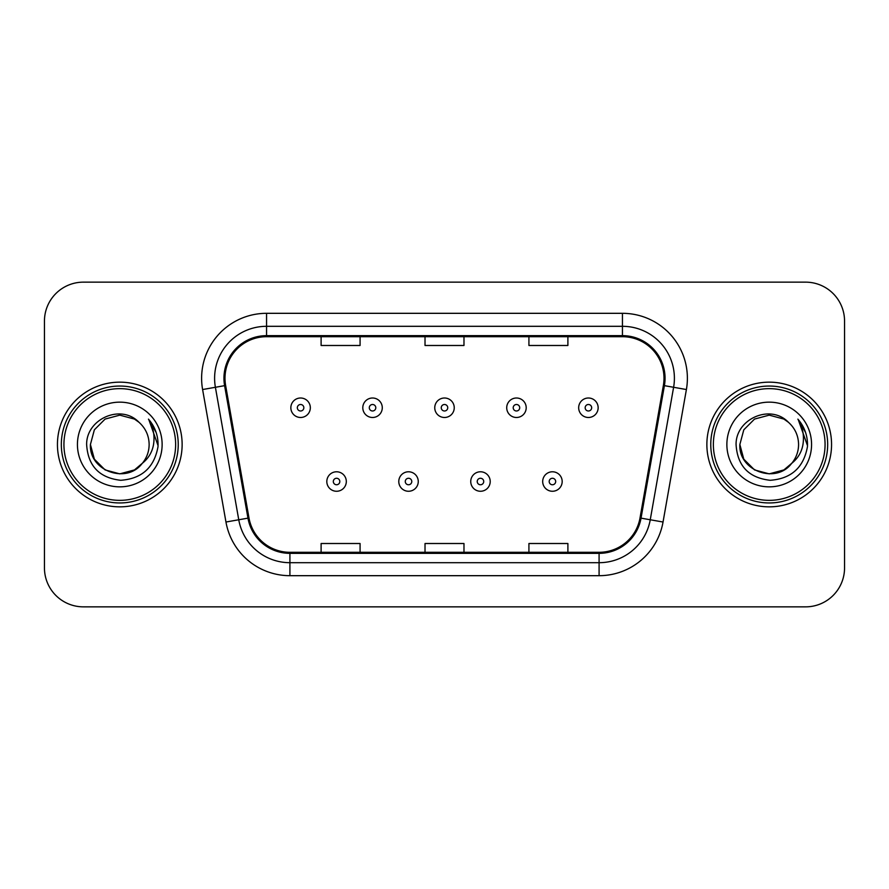 <?xml version="1.0" encoding="UTF-8"?>
<svg xmlns="http://www.w3.org/2000/svg" width="889" height="889" viewBox="0 0 889 889"><rect width="100%" height="100%" fill="white"/><g stroke="black" fill="none" stroke-linecap="round" stroke-linejoin="round"><path stroke-width="1.33" d="M57.441 444.5A62.341 62.341 0 0 0 119.782 506.841A62.341 62.341 0 0 0 182.134 444.5A62.341 62.341 0 0 0 119.782 382.159A62.341 62.341 0 0 0 57.441 444.5A62.341 62.341 0 0 0 119.782 506.841A62.341 62.341 0 0 0 182.134 444.5A62.341 62.341 0 0 0 119.782 382.159A62.341 62.341 0 0 0 57.441 444.5M706.866 444.5A62.341 62.341 0 0 0 769.218 506.841A62.341 62.341 0 0 0 831.559 444.5A62.341 62.341 0 0 0 769.218 382.159A62.341 62.341 0 0 0 706.866 444.5A62.341 62.341 0 0 0 769.218 506.841A62.341 62.341 0 0 0 831.559 444.5A62.341 62.341 0 0 0 769.218 382.159A62.341 62.341 0 0 0 706.866 444.5M224.995 378.258A41.561 41.561 0 0 1 266.556 336.698L622.444 336.698A41.561 41.561 0 0 1 663.372 385.47L640.013 517.965A41.561 41.561 0 0 1 599.086 552.302L289.914 552.302A41.561 41.561 0 0 1 248.987 517.965L225.628 385.47A41.561 41.561 0 0 1 224.995 378.258M223.95 378.258A42.605 42.605 0 0 0 224.595 385.659L247.964 518.143A42.605 42.605 0 0 0 289.914 553.347L599.086 553.347A42.605 42.605 0 0 0 641.036 518.143L664.405 385.659A42.605 42.605 0 0 0 622.444 335.653L266.556 335.653A42.605 42.605 0 0 0 223.95 378.258M202.603 389.538A64.941 64.941 0 0 1 266.556 313.317L622.444 313.317A64.941 64.941 0 0 1 686.397 389.538L663.038 522.021A64.941 64.941 0 0 1 599.086 575.683L289.914 575.683A64.941 64.941 0 0 1 225.962 522.021L202.603 389.538L215.394 387.282A51.951 51.951 0 0 1 266.556 326.307L622.444 326.307A51.951 51.951 0 0 1 673.606 387.282L650.248 519.765A51.951 51.951 0 0 1 599.086 562.693L289.914 562.693A51.951 51.951 0 0 1 238.752 519.765L215.394 387.282A51.951 51.951 0 0 1 214.605 378.258M844.55 321.107A38.96 38.96 0 0 0 805.59 282.146L83.41 282.146A38.96 38.96 0 0 0 44.45 321.107L44.45 567.893A38.96 38.96 0 0 0 83.41 606.854L805.59 606.854A38.96 38.96 0 0 0 844.55 567.893L844.55 321.107L844.55 567.893M425.02 336.698L425.02 345.488L463.98 345.488L463.98 336.698M321.107 336.698L321.107 345.488L360.078 345.488L360.078 336.698M528.922 336.698L528.922 345.488L567.893 345.488L567.893 336.698M463.98 552.302L463.98 543.512L425.02 543.512L425.02 552.302M360.078 552.302L360.078 543.512L321.107 543.512L321.107 552.302M567.893 552.302L567.893 543.512L528.922 543.512L528.922 552.302M44.45 321.107L44.45 567.893M805.59 282.146L83.41 282.146M83.41 606.854L805.59 606.854M310.328 407.74A9.746 9.746 0 0 1 300.582 417.486A9.746 9.746 0 0 1 290.847 407.74A9.746 9.746 0 0 1 300.582 398.005A9.746 9.746 0 0 1 310.328 407.74A9.746 9.746 0 0 0 300.582 398.005A9.746 9.746 0 0 0 290.847 407.74M326.819 481.516A9.746 9.746 0 0 1 336.564 471.781A9.746 9.746 0 0 1 346.31 481.516A9.746 9.746 0 0 1 336.564 491.261A9.746 9.746 0 0 1 326.819 481.516A9.746 9.746 0 0 0 336.564 491.261A9.746 9.746 0 0 0 346.31 481.516M382.281 407.74A9.746 9.746 0 0 1 372.547 417.486A9.746 9.746 0 0 1 362.801 407.74A9.746 9.746 0 0 1 372.547 398.005A9.746 9.746 0 0 1 382.281 407.74A9.746 9.746 0 0 0 372.547 398.005A9.746 9.746 0 0 0 362.801 407.74M454.246 407.74A9.746 9.746 0 0 1 444.5 417.486A9.746 9.746 0 0 1 434.754 407.74A9.746 9.746 0 0 1 444.5 398.005A9.746 9.746 0 0 1 454.246 407.74A9.746 9.746 0 0 0 444.5 398.005A9.746 9.746 0 0 0 434.754 407.74M526.199 407.74A9.746 9.746 0 0 1 516.453 417.486A9.746 9.746 0 0 1 506.719 407.74A9.746 9.746 0 0 1 516.453 398.005A9.746 9.746 0 0 1 526.199 407.74A9.746 9.746 0 0 0 516.453 398.005A9.746 9.746 0 0 0 506.719 407.74M598.153 407.74A9.746 9.746 0 0 1 588.418 417.486A9.746 9.746 0 0 1 578.672 407.74A9.746 9.746 0 0 1 588.418 398.005A9.746 9.746 0 0 1 598.153 407.74A9.746 9.746 0 0 0 588.418 398.005A9.746 9.746 0 0 0 578.672 407.74M398.783 481.516A9.746 9.746 0 0 1 408.518 471.781A9.746 9.746 0 0 1 418.263 481.516A9.746 9.746 0 0 1 408.518 491.261A9.746 9.746 0 0 1 398.783 481.516A9.746 9.746 0 0 0 408.518 491.261A9.746 9.746 0 0 0 418.263 481.516M470.737 481.516A9.746 9.746 0 0 1 480.482 471.781A9.746 9.746 0 0 1 490.217 481.516A9.746 9.746 0 0 1 480.482 491.261A9.746 9.746 0 0 1 470.737 481.516A9.746 9.746 0 0 0 480.482 491.261A9.746 9.746 0 0 0 490.217 481.516M542.69 481.516A9.746 9.746 0 0 1 552.436 471.781A9.746 9.746 0 0 1 562.181 481.516A9.746 9.746 0 0 1 552.436 491.261A9.746 9.746 0 0 1 542.69 481.516A9.746 9.746 0 0 0 552.436 491.261A9.746 9.746 0 0 0 562.181 481.516M134.461 469.925A29.359 29.359 0 0 0 142.396 463.236L136.128 468.892M175.633 444.5A55.851 55.851 0 0 0 119.782 388.649A55.851 55.851 0 0 0 63.93 444.5A55.851 55.851 0 0 0 119.782 500.351A55.851 55.851 0 0 0 175.633 444.5M178.233 444.5A58.452 58.452 0 0 0 119.782 386.048A58.452 58.452 0 0 0 61.33 444.5A58.452 58.452 0 0 0 119.782 502.952A58.452 58.452 0 0 0 178.233 444.5M135.895 469.048L142.396 463.236L134.461 469.925L119.782 473.859L105.102 469.925L94.356 459.18L90.422 444.5L94.356 459.18L105.102 469.925L119.782 473.859L134.461 469.925L142.396 463.236L134.461 469.925L119.782 473.859L105.102 469.925L94.356 459.18L90.422 444.5L94.356 429.82L105.102 419.075L119.782 415.141L134.461 419.075L139.017 422.319C121.004 403.428 86.311 418.986 86.633 444.5C87.955 465.936 99.324 477.871 120.726 480.293C141.807 478.771 154.23 467.57 158.009 446.7L158.075 444.5C157.964 434.865 154.764 426.409 148.463 419.13C153.252 426.987 154.942 435.443 153.53 444.5C152.23 452.068 148.519 458.313 142.396 463.236L136.073 468.925M105.102 419.075L94.356 429.82L90.422 444.5C88.911 470.603 125.916 484.283 141.796 463.936L135.839 469.081M142.396 463.236C146.818 457.768 149.074 451.523 149.141 444.5C148.974 435.643 145.607 428.242 139.017 422.319M77.432 444.5A42.35 42.35 0 0 0 119.782 486.85A42.35 42.35 0 0 0 162.131 444.5A42.35 42.35 0 0 0 119.782 402.15A42.35 42.35 0 0 0 77.432 444.5M148.752 419.452L158.053 445.611M148.463 419.13L156.108 432.398M783.898 469.925A29.359 29.359 0 0 0 791.821 463.236L783.898 469.925L769.218 473.859L754.539 469.925L743.793 459.18L739.859 444.5L743.793 429.82L754.539 419.075L769.218 415.141L783.898 419.075L788.454 422.319C770.43 403.428 735.736 418.986 736.07 444.5C737.392 465.936 748.749 477.871 770.163 480.293C791.243 478.771 803.667 467.57 807.445 446.7L807.512 444.5C807.401 434.865 804.189 426.409 797.889 419.13C802.689 426.987 804.367 435.443 802.956 444.5C801.667 452.068 797.955 458.313 791.821 463.236L783.898 469.925L769.218 473.859L754.539 469.925L743.793 459.18L739.859 444.5L743.793 459.18L754.539 469.925L769.218 473.859L783.898 469.925L791.821 463.236L783.898 469.925L769.218 473.859L754.539 469.925L743.793 459.18L739.859 444.5L743.793 459.18L754.539 469.925L769.218 473.859L783.898 469.925L791.821 463.236L783.898 469.925L769.218 473.859L754.539 469.925L743.793 459.18L739.859 444.5L743.793 459.18L754.539 469.925L769.218 473.859L783.898 469.925L791.821 463.236C796.255 457.768 798.511 451.523 798.578 444.5C798.411 435.643 795.033 428.242 788.454 422.319M825.07 444.5A55.851 55.851 0 0 0 769.218 388.649A55.851 55.851 0 0 0 713.367 444.5A55.851 55.851 0 0 0 769.218 500.351A55.851 55.851 0 0 0 825.07 444.5M827.67 444.5A58.452 58.452 0 0 0 769.218 386.048A58.452 58.452 0 0 0 710.767 444.5A58.452 58.452 0 0 0 769.218 502.952A58.452 58.452 0 0 0 827.67 444.5M739.859 444.5C738.348 470.603 775.352 484.283 791.221 463.936L791.821 463.236M726.869 444.5A42.35 42.35 0 0 0 769.218 486.85A42.35 42.35 0 0 0 811.568 444.5A42.35 42.35 0 0 0 769.218 402.15A42.35 42.35 0 0 0 726.869 444.5M798.178 419.452L807.49 445.611M797.889 419.13L805.545 432.398M622.444 313.317L622.444 335.653M215.394 387.282L224.595 385.659M289.914 575.683L289.914 553.347M599.086 553.347L599.086 575.683M641.036 518.143L663.038 522.021M225.962 522.021L247.964 518.143M664.405 385.659L686.397 389.538M266.556 313.317L266.556 335.653M297.337 407.74A3.245 3.245 0 0 0 300.582 410.985A3.245 3.245 0 0 0 303.838 407.74A3.245 3.245 0 0 0 300.582 404.495A3.245 3.245 0 0 0 297.337 407.74M339.809 481.516A3.245 3.245 0 0 0 336.564 478.271A3.245 3.245 0 0 0 333.319 481.516A3.245 3.245 0 0 0 336.564 484.761A3.245 3.245 0 0 0 339.809 481.516M369.291 407.74A3.245 3.245 0 0 0 372.547 410.985A3.245 3.245 0 0 0 375.791 407.74A3.245 3.245 0 0 0 372.547 404.495A3.245 3.245 0 0 0 369.291 407.74M441.255 407.74A3.245 3.245 0 0 0 444.5 410.985A3.245 3.245 0 0 0 447.745 407.74A3.245 3.245 0 0 0 444.5 404.495A3.245 3.245 0 0 0 441.255 407.74M513.209 407.74A3.245 3.245 0 0 0 516.453 410.985A3.245 3.245 0 0 0 519.709 407.74A3.245 3.245 0 0 0 516.453 404.495A3.245 3.245 0 0 0 513.209 407.74M585.162 407.74A3.245 3.245 0 0 0 588.418 410.985A3.245 3.245 0 0 0 591.663 407.74A3.245 3.245 0 0 0 588.418 404.495A3.245 3.245 0 0 0 585.162 407.74M411.774 481.516A3.245 3.245 0 0 0 408.518 478.271A3.245 3.245 0 0 0 405.273 481.516A3.245 3.245 0 0 0 408.518 484.761A3.245 3.245 0 0 0 411.774 481.516M483.727 481.516A3.245 3.245 0 0 0 480.482 478.271A3.245 3.245 0 0 0 477.226 481.516A3.245 3.245 0 0 0 480.482 484.761A3.245 3.245 0 0 0 483.727 481.516M555.681 481.516A3.245 3.245 0 0 0 552.436 478.271A3.245 3.245 0 0 0 549.191 481.516A3.245 3.245 0 0 0 552.436 484.761A3.245 3.245 0 0 0 555.681 481.516"/></g></svg>
